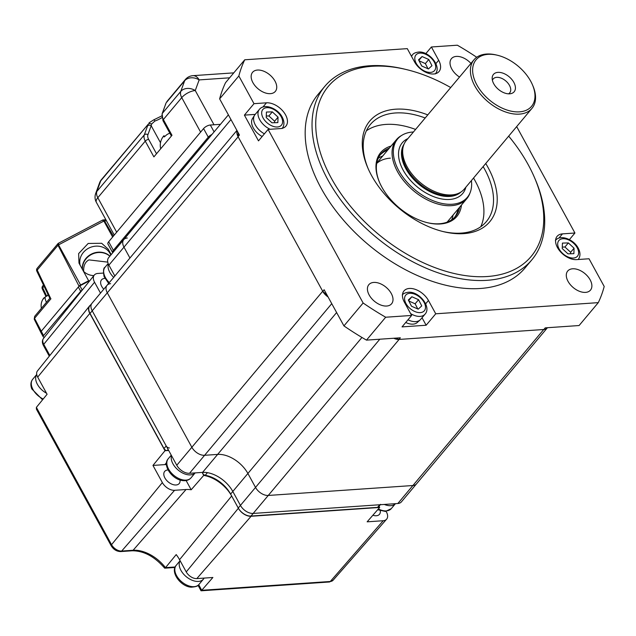 <?xml version="1.0" encoding="UTF-8"?>
<svg xmlns="http://www.w3.org/2000/svg" width="636" height="636" viewBox="0 0 636 636"><rect width="100%" height="100%" fill="white"/><g stroke="black" fill="none" stroke-linecap="round" stroke-linejoin="round"><path stroke-width="0.95" d="M237.093 130.754A10.804 6.622 40 0 0 238.126 136.788L322.698 291.248A10.804 6.622 40 0 0 328.096 296.98M393.764 338.257A10.804 6.622 40 0 0 399.098 339.433L543.74 329.504A10.804 6.622 40 0 0 547.318 327.866A10.804 6.622 40 0 0 547.445 327.715M110.632 283.672A10.804 6.622 40 0 0 107.047 285.31A10.804 6.622 40 0 0 107.293 292.806L191.857 447.267A10.804 6.622 40 0 0 204.593 455.297L217.655 454.406A25.663 15.725 -140 0 1 247.897 473.478L255.529 487.422A10.804 6.622 40 0 0 268.265 495.452L412.899 485.522A10.804 6.622 40 0 0 416.485 483.885L401.396 501.876A10.804 6.622 -140 0 1 397.818 503.513L412.899 485.522A10.804 6.622 40 0 0 416.485 483.885L547.318 327.866M230.963 119.568L123.98 247.142L129.935 258.017L123.98 247.142L108.899 265.132A10.804 6.622 -140 0 1 108.653 257.636L123.742 239.645A10.804 6.622 40 0 0 123.98 247.142A10.804 6.622 40 0 1 123.742 239.645A10.804 6.622 40 0 1 127.319 238.007M590.136 279.824A14.859 9.103 -140 0 1 590.47 290.127A14.859 9.103 -140 0 1 579.436 291.296A14.859 9.103 -140 0 1 568.035 281.343A14.859 9.103 -140 0 1 567.702 271.039A14.859 9.103 -140 0 1 578.736 269.879A14.859 9.103 -140 0 1 590.136 279.824M459.518 77.051A14.859 9.103 -140 0 1 451.767 68.966A14.859 9.103 -140 0 1 451.433 58.663A14.859 9.103 -140 0 1 470.95 63.417M255.219 114.385L244.399 115.124L258.494 140.866L268.098 129.418L280.548 128.567A16.21 9.93 40 0 0 285.922 126.103A16.21 9.93 40 0 0 285.556 114.87A16.21 9.93 40 0 0 266.46 102.817L254.003 103.676L238.834 75.97A216.089 132.439 -140 0 1 244.741 59.792L225.542 82.688A216.089 132.439 -140 0 0 219.635 98.866L238.834 75.97M274.99 81.098A14.859 9.103 -140 0 1 275.332 91.401A14.859 9.103 -140 0 1 264.29 92.562A14.859 9.103 -140 0 1 252.897 82.608A14.859 9.103 -140 0 1 252.564 72.305A14.859 9.103 -140 0 1 263.598 71.145A14.859 9.103 -140 0 1 274.99 81.098M391.267 293.474A14.859 9.103 -140 0 1 391.601 303.777A14.859 9.103 -140 0 1 380.567 304.938A14.859 9.103 -140 0 1 369.166 294.985A14.859 9.103 -140 0 1 368.832 284.682A14.859 9.103 -140 0 1 379.867 283.521A14.859 9.103 -140 0 1 391.267 293.474M324.893 86.258L318.032 94.438A135.055 82.775 40 0 0 321.069 188.113A135.055 82.775 40 0 0 424.673 278.568A135.055 82.775 40 0 0 525.002 268.002L531.855 259.822A135.055 82.775 -140 0 1 431.534 270.395A135.055 82.775 -140 0 1 327.93 179.932A135.055 82.775 -140 0 1 324.893 86.258A135.055 82.775 -140 0 1 404.313 69.07L406.166 69.515A132.352 81.122 40 0 0 331.308 178.16A132.352 81.122 40 0 0 481.492 276.74A132.352 81.122 40 0 0 534.184 176.872A132.352 81.122 40 0 0 528.182 164.652A132.352 81.122 40 0 0 508.673 136.136M450.717 87.545A132.352 81.122 40 0 0 406.166 69.515M485.737 163.492A78.331 48.01 -140 0 1 488.003 167.411A78.331 48.01 -140 0 1 443.697 231.711A78.331 48.01 -140 0 1 371.488 175.401A78.331 48.01 -140 0 1 367.934 168.166A78.331 48.01 -140 0 1 427.782 114.893M442.767 231.48A75.628 46.356 40 0 0 486.325 221.638A75.628 46.356 40 0 0 484.624 169.184A75.628 46.356 40 0 0 483.145 166.584M480.768 226.726A75.628 46.356 40 0 0 475.02 180.632A75.628 46.356 40 0 0 473.542 178.032M461.45 205.062A49.703 30.464 -140 0 1 427.63 222.751A49.703 30.464 -140 0 1 381.807 187.024A49.703 30.464 -140 0 1 379.557 182.437A49.703 30.464 -140 0 1 391.076 146.057M427.257 222.656A48.622 29.797 40 0 0 455.479 216.383A48.622 29.797 40 0 0 459.701 207.145M458.055 209.109A48.622 29.797 -140 0 1 454.621 217.337M411.635 315.448L402.031 326.896L426.136 325.242L435.74 313.794L428.457 300.494A16.21 9.93 40 0 0 416.024 289.642A16.21 9.93 40 0 0 403.987 290.906A16.21 9.93 40 0 0 404.353 302.148L411.635 315.448L385.686 317.229A216.089 132.439 -140 0 1 363.132 303.006L343.933 325.902L324.129 289.738L322.762 291.368L238.063 136.668L239.438 135.031L219.635 98.866M426.136 325.242L422.026 317.738M389.335 148.132A48.622 29.797 40 0 0 380.972 153.904A48.622 29.797 40 0 0 379.708 182.786M380.185 154.914A48.622 29.797 -140 0 1 387.69 150.096M415.594 129.434A75.628 46.356 40 0 0 366.384 130.801M425.19 117.986A75.628 46.356 40 0 0 370.422 124.441A75.628 46.356 40 0 0 368.324 169.049M534.184 176.872L534.948 178.621A135.055 82.775 -140 0 1 531.855 259.822M569.403 239.613L574.936 233.015L562.478 233.873A16.21 9.93 40 0 0 557.112 236.33A16.21 9.93 40 0 0 559.926 251.141A16.21 9.93 40 0 0 576.574 259.615L589.031 258.765L604.2 286.47A216.089 132.439 -140 0 1 598.285 302.641L579.086 325.537L545.219 327.866L543.852 329.496L398.987 339.441L400.354 337.803L366.487 340.125A216.089 132.439 -140 0 1 343.933 325.902M366.487 340.125L385.686 317.229M398.987 339.441A189.075 115.887 -140 0 1 395.91 338.106M326.999 294.977A189.075 115.887 -140 0 1 322.762 291.368M244.399 115.124L254.003 103.676M363.132 303.006L268.098 129.418M238.063 136.668A189.075 115.887 -140 0 1 238.19 132.765M244.741 59.792L407.294 48.638L414.577 61.938A16.21 9.93 40 0 0 427.01 72.798A16.21 9.93 40 0 0 439.047 71.526A16.21 9.93 40 0 0 438.681 60.285L431.399 46.985L457.348 45.204A216.089 132.439 -140 0 1 476.722 57.272M425.818 53.639L431.399 46.985M545.298 327.858A189.075 115.887 -140 0 1 543.852 329.496M516.671 126.596L574.936 233.015M598.285 302.641L435.74 313.794M236.918 130.444L107.047 285.31A10.804 6.622 40 0 0 107.293 292.806L191.857 447.267A10.804 6.622 40 0 0 204.593 455.297L217.655 454.406A25.663 15.725 -140 0 1 247.897 473.478L255.529 487.422A10.804 6.622 40 0 0 268.265 495.452L412.899 485.522L543.74 329.504M238.126 136.788L92.212 310.797A10.804 6.622 40 0 0 92.22 310.813A10.804 6.622 -140 0 1 91.966 303.3L107.047 285.31M91.735 303.611L89.779 305.932A10.804 6.622 40 0 0 90.026 313.429L92.22 310.813L176.776 465.258L322.698 291.248M331.754 303.658L189.512 473.287A10.804 6.622 -140 0 1 176.776 465.258M399.098 339.433L253.176 513.435L397.818 503.513M166.465 464.606A16.21 9.93 40 0 0 164.891 464.606L152.958 465.425L162.355 482.589A10.383 6.36 40 0 0 174.582 490.3L186.038 489.513A28.517 17.474 -140 0 1 191.182 489.776L203.711 475.402L202.566 473.303A2.703 1.654 40 0 0 205.237 475.283A25.663 15.725 -140 0 1 230.63 494.077L238.262 508.021A10.804 6.622 40 0 0 250.997 516.05L253.192 513.435A10.804 6.622 40 0 1 253.176 513.435A10.804 6.622 -140 0 1 240.44 505.405L379.811 339.211M361.948 337.462L232.808 491.461L240.44 505.405L238.262 508.021M230.63 494.077L232.816 491.477A25.663 15.725 40 0 0 202.566 472.389L336.619 312.538M189.512 473.287L202.566 472.389M108.899 265.132L114.854 276.008M453.118 214.992A48.622 29.797 -140 0 1 451.632 219.841M378.237 158.292A48.622 29.797 -140 0 1 382.753 155.987M390.329 158.157A45.919 28.143 40 0 0 376.695 163.452M474.003 59.776L406.253 140.564A37.818 23.174 40 0 0 403.796 144.785L403.216 146.296A37.278 22.848 40 0 0 408.169 170.822A37.278 22.848 40 0 0 459.097 193.153L460.48 192.326A37.818 23.174 40 0 0 464.208 189.162L531.958 108.374A37.818 23.174 -140 0 1 476.563 88.881A37.818 23.174 -140 0 1 474.003 59.776A37.818 23.174 -140 0 1 496.239 54.966L497.352 55.229A36.196 22.18 40 0 0 478.518 87.689A36.196 22.18 40 0 0 519.27 111.856A36.196 22.18 40 0 0 532.364 84.588A36.196 22.18 40 0 0 529.088 78.498A36.196 22.18 40 0 0 497.352 55.229M403.796 144.785A37.818 23.174 40 0 0 408.813 169.669A37.818 23.174 40 0 0 460.48 192.326M494.371 84.811A13.507 8.276 40 0 0 510.676 93.691A13.507 8.276 40 0 0 513.236 81.376A13.507 8.276 40 0 0 500.286 72.48A13.507 8.276 40 0 0 492.169 78.172A13.507 8.276 40 0 0 494.371 84.811M508.538 93.834A10.804 6.622 40 0 0 509.706 92.872A10.804 6.622 40 0 0 508.975 84.556A10.804 6.622 40 0 0 493.146 78.983A10.804 6.622 40 0 0 492.407 80.303M413.448 131.994A45.458 27.857 40 0 0 402.143 135.126A45.458 27.857 40 0 0 400.736 173.906A45.458 27.857 40 0 0 439.492 202.852A45.458 27.857 40 0 0 470.274 192.271A45.458 27.857 40 0 0 471.395 180.592M470.274 192.271L469.781 193.559A45.919 28.143 -140 0 1 466.792 198.686A45.919 28.143 -140 0 1 399.535 175.011A45.919 28.143 -140 0 1 396.427 139.674A45.919 28.143 -140 0 1 400.95 135.842L402.143 135.126M532.364 84.588L532.817 85.637A37.818 23.174 -140 0 1 531.958 108.374M168.063 469.956A9.453 5.796 40 0 0 164.644 471.459A9.453 5.796 40 0 0 164.907 477.962A9.453 5.796 40 0 0 172.11 484.266A9.453 5.796 40 0 0 179.137 483.614A9.453 5.796 40 0 0 180.02 479.989M372.887 515.232A9.453 5.796 40 0 0 379.406 514.389A9.453 5.796 40 0 0 380.296 510.764M104.884 278.409A9.453 5.796 40 0 0 101.466 279.92A9.453 5.796 40 0 0 101.728 286.415A9.453 5.796 40 0 0 103.787 289.197M191.182 489.776L186.125 480.546M164.891 464.606L166.545 462.634M168.127 449.461L167.196 450.574L168.683 450.471L164.986 450.725L152.958 465.425M89.811 313.429L37.691 377.116A8.968 5.493 -140 0 1 37.445 370.955L89.509 306.003A10.804 6.622 40 0 0 89.811 313.429L164.986 450.725M90.431 305.161A10.804 6.622 40 0 0 89.509 306.003M37.691 377.116L47.088 394.272L36.379 407.366L36.419 409.194L111.213 545.799C113.566 549.568 116.73 551.492 120.705 551.571L132.153 550.784A2.703 1.797 86.1 0 0 133.115 550.267A30.305 18.579 -140 0 1 165.495 567.678L176.204 554.584A29.932 18.341 -140 0 1 179.551 559.696L186.245 571.923L238.365 508.243L231.671 496.008L179.551 559.696M103.286 273.075L97.761 273.456A10.383 6.36 40 0 0 94.271 275.102A10.383 6.36 40 0 0 94.557 282.233L100.512 293.109M379.024 506.264L379.668 507.448L367.139 521.83L383.214 520.725A10.383 6.36 40 0 0 386.593 519.215A10.383 6.36 40 0 0 386.418 511.956L386.1 511.368M238.365 508.243A10.804 6.622 40 0 0 251.101 516.273L379.668 507.448M203.711 475.402A28.095 17.22 -140 0 1 231.671 496.008M251.101 516.273L196.818 578.593A8.968 5.493 -140 0 1 186.245 571.923M196.818 578.593L212.885 577.488L201.723 590.295L330.291 581.479A8.586 5.263 40 0 0 333.097 580.231L329.329 581.996A2.703 1.797 -93.9 0 0 330.291 581.479L383.214 520.725M132.153 550.784C143.712 550.736 154.54 556.508 164.613 568.091L165.495 567.678M198.058 585.343L201.008 590.733L201.723 590.295L198.71 584.723M250.997 516.05L377.546 507.369L379.74 504.753A2.703 1.654 40 0 0 380.63 504.348M253.192 513.435L379.74 504.753M380.32 504.714L378.436 506.964A2.703 1.654 -140 0 1 377.546 507.369M90.026 313.429L164.009 448.571L166.203 445.947A2.703 1.654 40 0 0 169.391 447.959M92.22 310.813L166.203 445.947M167.196 450.574A2.703 1.654 -140 0 1 164.009 448.571M147.568 125.952L148.236 124.203L100.727 180.855A10.804 8.332 -159.9 0 0 99.582 182.826L95.694 193.455A10.804 8.332 20.1 0 1 96.839 191.484L144.293 134.904L147.568 125.952A2.703 2.083 20.1 0 1 151.185 125.729L147.918 134.689A8.101 4.969 40 0 0 148.641 139.356L156.52 153.745M99.582 182.826L99.582 182.826A10.804 10.804 0 0 1 101.45 179.591L148.236 124.203A2.703 1.948 21.8 0 1 151.622 124.012L151.185 125.729L160.503 142.742M165.527 188.129A10.804 7.203 -93.9 0 0 165.893 188.844A10.804 1.852 122.2 0 1 166.91 186.483M156.989 198.313A15.129 6.416 -28.7 0 1 158.428 198.201M146.383 212.559A8.642 3.665 -28.7 0 1 145.771 212.623A8.642 3.665 -28.7 0 1 144.976 212.631M153.681 202.256A8.642 3.665 -28.7 0 1 154.548 202.153A8.642 3.665 -28.7 0 1 155.12 202.137M142.528 217.162L141.105 217.258M122.716 240.774L121.293 240.877M108.676 241.744L113.375 250.322A5.406 2.29 151.3 0 0 112.651 252.643L107.953 244.057A5.406 2.29 -28.7 0 1 108.676 241.744L203.576 128.567A5.406 2.29 -28.7 0 1 210.341 125.022L220.446 124.33M211.915 134.498A5.406 2.29 151.3 0 0 208.274 137.153L203.576 128.567M113.375 250.322L208.274 137.153M119.973 244.049L118.55 244.145M233.786 72.862L192.923 75.668A10.804 7.203 86.1 0 1 199.148 79.905A10.804 8.332 -159.9 0 0 184.655 80.764L166.227 102.746A2.703 2.21 -162 0 0 165.909 103.334L162.395 113.311L180.775 91.401A10.804 8.332 20.1 0 1 195.26 90.535L214.006 124.775M149.062 122.812L153.666 119.894A2.703 0.906 70.9 0 1 154.914 121.031L151.622 124.012M165.67 104.36A2.703 2.083 -159.9 0 0 165.384 104.853L162.108 113.804L163.007 120.705A2.703 1.145 151.3 0 1 163.365 119.544L171.99 135.301L153.888 156.885L145.262 141.128L97.809 197.716A10.804 6.622 -140 0 1 96.839 191.484L100.727 180.855A10.804 6.622 -140 0 1 101.45 179.591M165.909 103.334L165.384 104.853M83.324 271.103A16.21 14.66 -23.1 0 0 93.858 275.611M110.759 255.123A16.21 14.66 -23.1 0 0 110.465 254.36A16.21 14.66 -23.1 0 0 109.98 253.343M89.851 280.603L79.89 285.834L82.235 290.111M82.211 290.135A2.703 1.145 151.3 0 0 80.685 291.32L78.331 287.027A2.703 1.145 -28.7 0 1 79.89 285.834M44.6 337.064L44.194 337.088A2.703 1.145 -28.7 0 1 43.2 336.746A2.703 1.145 -28.7 0 1 43.558 335.593L80.685 291.32M43.2 336.746L40.847 332.461A2.703 1.145 -28.7 0 1 41.205 331.3L78.331 287.027M82.322 269.282A16.21 14.66 156.9 0 1 91.815 253.883A16.21 14.66 156.9 0 1 109.925 256.117M110.879 254.98L110.068 253.502A16.21 14.66 156.9 0 0 90.447 247.348A16.21 14.66 156.9 0 0 80.12 265.276M41.849 332.795A2.703 1.145 -28.7 0 1 40.839 332.445A2.703 1.145 -28.7 0 1 41.205 331.3L79.039 286.184A2.703 1.145 -28.7 0 1 80.597 284.992L88.642 280.77L78.983 263.065L78.641 253.597L88.181 243.453L101.665 243.286L108.223 249.177L111.205 254.591M106.435 220.74L104.495 220.875L102.897 219.984M113.407 236.099L104.495 220.875L102.547 220.406M112.644 237.005L103.883 221.074L58.544 244.86L58.512 243.501L58.019 245.258L37.222 270.062A2.703 1.654 -140 0 1 37.198 268.265A2.703 2.703 0 0 0 36.832 271.167A2.703 1.153 154.4 0 1 37.222 270.062L50.506 298.125M37.198 268.265L58.075 243.501M80.597 284.992L58.544 244.86L58.019 245.258L79.039 286.184M50.952 298.753L34.543 318.326L34.654 316.37L49.815 298.292M36.832 271.167L49.839 298.26M109.853 256.213A16.21 14.66 -23.1 0 0 91.83 254.289A16.21 14.66 -23.1 0 0 82.497 269.6M107.762 262.127L88.968 259.893C85.367 261.73 83.594 265.307 83.65 270.626L83.69 271.469M46.531 393.247A14.859 9.103 -140 0 1 36.53 382.49A14.859 9.103 -140 0 1 36.737 374.509M428.02 68.767L425.357 63.576L419.06 60.818M418.544 59.8L421.732 66.009L428.441 68.95L431.971 65.691L428.783 59.49L422.073 56.548L418.544 59.8M418.846 60.396L422.073 56.548M425.357 63.576L428.783 59.49M378.356 508.951A14.859 9.103 -140 0 0 391.275 508.641L395.441 503.68A14.859 9.103 -140 0 1 384.311 504.443M204.124 578.084L203.846 578.537A14.859 9.103 -140 0 1 203.385 579.181A14.859 9.103 -140 0 1 196.635 581.399A14.859 9.103 -140 0 1 182.89 573.282A14.859 9.103 -140 0 1 180.131 560.753M113.709 277.375A14.859 9.103 -140 0 1 108.804 270.173A14.859 9.103 -140 0 1 108.351 264.012M195.149 472.898A14.859 9.103 -140 0 1 188.383 474.83A14.859 9.103 -140 0 1 175.584 467.547A14.859 9.103 -140 0 1 171.505 455.638M270.173 129.275A14.859 9.103 40 0 1 259.496 119.306A14.859 9.103 40 0 1 259.377 109.416L254.988 114.655A14.859 9.103 40 0 0 254.527 115.291L252.492 118.558A14.318 8.777 40 0 0 253.049 127.47A14.318 8.777 40 0 0 262.159 136.501M254.527 115.291A14.859 9.103 40 0 0 255.108 124.545A14.859 9.103 40 0 0 264.401 133.822M274.561 122.708L274.617 121.238L268.901 115.951L266.269 116.038M271.938 122.788L277.853 122.613L278.043 117.151L272.335 111.864L266.42 112.047L266.222 117.509L271.938 122.788M268.901 115.951L272.335 111.864M274.617 121.238L278.043 117.151M405.744 322.476A14.318 8.777 40 0 0 412.653 324.161A14.318 8.777 40 0 0 417.248 322.516L420.11 319.94A14.859 9.103 40 0 0 420.658 319.375L425.047 314.144C431.765 307.037 419.227 291.431 408.614 292.226C405.227 292.671 403.121 293.609 402.278 295.048M407.978 319.805A14.859 9.103 40 0 0 415.34 321.649A14.859 9.103 40 0 0 420.11 319.94M417.796 308.977L415.133 303.793L408.837 301.027M421.748 305.9L418.56 299.699L411.85 296.758L408.32 300.017L411.5 306.218L418.218 309.16L421.748 305.9M415.133 303.793L418.56 299.699M408.622 300.605L411.85 296.758M570.587 253.764L570.643 252.285L564.927 247.007L562.296 247.086M568.353 242.92L562.439 243.095L562.24 248.557L567.956 253.844L573.871 253.661L574.07 248.199L568.353 242.92L564.927 247.007M570.643 252.285L574.07 248.199M164.565 136.645L164.08 135.754A13.65 0.946 -120.6 0 0 163.921 135.746A14.318 14.318 0 0 0 160.701 148.76M169.86 133.226A9.389 8.483 -38.9 0 0 165.249 136.096A11.202 4.754 151.3 0 0 164.207 136.947A13.65 0.946 -120.6 0 1 163.921 135.746M142.082 216.089A14.318 6.074 151.3 0 0 143.498 216.001M158.014 198.694A14.318 6.074 151.3 0 0 156.575 198.806M48.082 294.659A11.853 3.911 51.9 0 0 47.39 295.812A9.063 7.64 -71.4 0 0 45.204 297.052A9.063 7.64 -71.4 0 0 43.375 298.96A11.853 3.911 -128.1 0 1 43.725 298.117A11.853 3.911 -128.1 0 1 44.544 297.624M262.891 107.079L266.46 102.817M425.651 303.841L428.457 300.494M435.875 63.632L438.681 60.285M558.909 238.126L562.478 233.873M465.87 187.183A39.44 24.168 -140 0 1 439.873 198.575A39.44 24.168 -140 0 1 404.941 173.143A39.44 24.168 -140 0 1 407.922 138.584M404.011 144.237A37.278 22.848 40 0 0 407.549 171.561A37.278 22.848 40 0 0 460.981 192.008M36.379 407.366L111.546 544.67A8.586 5.263 40 0 0 121.667 551.054A2.703 1.797 86.1 0 1 120.705 551.571M174.582 490.3L121.667 551.054L133.115 550.267L186.038 489.513M165.519 567.646L175.178 566.986M94.557 282.233L43.749 344.315A2.703 1.145 151.3 0 0 43.415 345.443C42.024 342.772 42.056 340.435 43.51 338.416A8.586 5.263 40 0 0 43.749 344.315L49.854 355.468M162.355 482.589L111.546 544.67A2.703 1.145 151.3 0 0 111.213 545.799M202.566 473.303L203.353 472.357M205.237 475.283L207.423 472.667M114.305 250.894L114.758 250.266A2.703 1.654 40 0 0 114.591 250.552M114.758 250.266L209.387 137.424A2.703 1.654 40 0 0 209.22 137.71M116.682 232.188L97.809 197.716A10.804 4.587 151.3 0 0 96.37 202.351L114.273 235.066M229.636 77.815L199.148 79.905L195.26 90.535A10.804 4.587 151.3 0 0 181.737 97.626L163.365 119.544A10.804 6.622 40 0 1 162.395 113.311A2.703 2.083 -159.9 0 0 162.108 113.804M175.981 177.261L175.107 176.713M164.867 188.916L166.139 189.003M210.341 125.022L214.101 131.891M113.709 251.602L113.16 250.592M200.618 132.105L181.737 97.626A10.804 6.622 40 0 1 180.775 91.401L184.655 80.764A10.804 6.622 40 0 1 185.386 79.5A10.804 10.804 0 0 1 192.923 75.668M148.641 139.356A2.703 1.145 -28.7 0 0 145.262 141.128A10.804 6.622 -140 0 1 144.293 134.904A2.703 2.083 20.1 0 1 147.918 134.689M161.878 117.676A15.129 6.416 -28.7 0 1 154.914 121.031M40.839 332.445L34.241 319.2L34.543 318.326L43.558 335.593M44.035 286.216L42.707 287.806L46.682 296.114M108.223 249.177L110.068 253.502M57.717 244.447L58.138 243.954M42.707 287.806A2.703 1.654 -140 0 1 42.684 286.001A2.703 2.703 0 0 0 42.318 288.903A2.703 1.153 154.4 0 1 42.707 287.806M43.208 399.018A14.859 9.103 -140 0 1 32.142 387.721A14.859 9.103 -140 0 1 32.69 379.287L36.729 374.469M430.222 72.417A12.156 7.449 40 0 0 434.475 62.463A12.156 7.449 40 0 0 420.293 53.082A12.156 7.449 40 0 0 416.039 63.028A12.156 7.449 40 0 0 430.222 72.417M435.27 73.927C441.988 66.828 429.451 51.214 418.838 52.017C415.467 52.454 413.352 53.392 412.502 54.839A14.859 9.103 40 0 0 411.564 56.429M203.385 579.181L198.996 584.412A14.859 9.103 -140 0 1 192.247 586.638A14.859 9.103 -140 0 1 178.104 578.005A14.859 9.103 -140 0 1 176.228 565.317L180.099 560.698M109.32 282.607A14.859 9.103 -140 0 1 104.415 275.404A14.859 9.103 -140 0 1 105.059 267.223C103.445 267.772 103.111 270.896 104.066 276.596L108.653 283.402M183.995 480.061A14.859 9.103 -140 0 1 170.019 471.332A14.859 9.103 -140 0 1 168.238 458.771C162.013 465.401 172.507 479.822 182.898 480.609C186.348 480.975 189.051 480.061 191.007 477.867A14.859 9.103 -140 0 1 183.995 480.061M281.351 117.048A12.156 7.449 40 0 0 267.168 107.659A12.156 7.449 40 0 0 262.914 117.612A12.156 7.449 40 0 0 277.097 127.001A12.156 7.449 40 0 0 281.351 117.048M410.618 313.604A14.859 9.103 40 0 0 419.728 316.41A14.859 9.103 40 0 0 425.047 314.144M410.069 293.291A12.156 7.449 40 0 0 405.816 303.237A12.156 7.449 40 0 0 419.998 312.626A12.156 7.449 40 0 0 424.252 302.68A12.156 7.449 40 0 0 410.069 293.291M558.941 248.66A12.156 7.449 40 0 0 573.123 258.049A12.156 7.449 40 0 0 577.377 248.096A12.156 7.449 40 0 0 563.194 238.707A12.156 7.449 40 0 0 558.941 248.66M45.204 297.052A12.156 4.007 51.9 0 0 46.444 302.315M228.388 114.854L123.742 239.645M396.427 139.674L376.75 163.142M466.792 198.686L447.116 222.155M164.819 568.179L174.972 567.479M329.329 581.996L201.119 590.796M43.415 345.443L49.29 356.176M333.097 580.231L386.593 519.215M43.51 338.416L94.271 275.102M209.387 137.424L209.967 136.827M95.694 193.455A10.804 10.804 0 0 0 96.37 202.351M160.813 195.347L160.28 194.385M166.847 101.609L185.386 79.5M171.386 136.017L163.007 120.705M153.666 119.894L161.719 115.943M58.146 243.405L102.746 220.008L105.862 219.69M34.241 319.2L34.654 316.37M43.479 285.055L42.684 286.001M45.959 296.519L42.318 288.903M42.588 399.782L31.8 388.914C30.353 385.13 30.655 381.926 32.69 379.287M411.405 56.151L412.502 54.839M391.275 508.641L385.368 511.439L377.697 509.706M198.996 584.412C198.48 585.963 195.864 586.885 191.15 587.187C180.711 586.623 169.931 572.018 176.228 565.317M108.16 263.527L105.059 267.223M171.251 455.177L168.238 458.771M195.165 472.898L191.007 477.867M259.377 109.416C264.29 102.953 278.067 108.406 282.384 117.445C284.523 121.762 284.443 125.451 282.145 128.512M578.172 259.56C580.469 256.499 580.549 252.81 578.41 248.501C574.093 239.462 560.316 234 555.403 240.472M43.725 298.117A12.156 12.156 0 0 0 41.412 308.309"/></g></svg>
